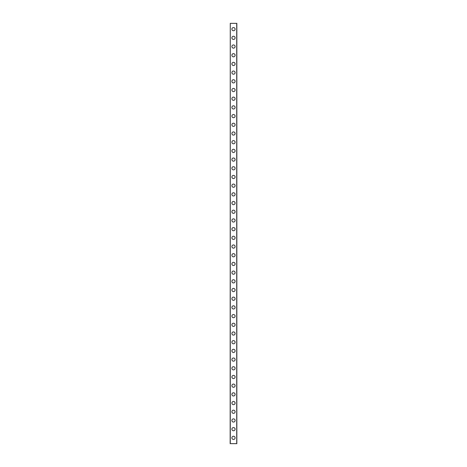 <?xml version="1.0" encoding="UTF-8"?>
<svg xmlns="http://www.w3.org/2000/svg" width="467" height="467" viewBox="0 0 467 467"><rect width="100%" height="100%" fill="white"/><g stroke="black" fill="none" stroke-linecap="round" stroke-linejoin="round"><path stroke-width="0.7" d="M231.906 437.853A1.594 1.594 0 0 1 233.5 436.26A1.594 1.594 0 0 1 235.094 437.853A1.594 1.594 0 0 1 233.5 439.447A1.594 1.594 0 0 1 231.906 437.853M231.906 429.155A1.594 1.594 0 0 1 233.5 427.562A1.594 1.594 0 0 1 235.094 429.155A1.594 1.594 0 0 1 233.5 430.749A1.594 1.594 0 0 1 231.906 429.155M231.906 420.463A1.594 1.594 0 0 1 233.5 418.864A1.594 1.594 0 0 1 235.094 420.463A1.594 1.594 0 0 1 233.5 422.057A1.594 1.594 0 0 1 231.906 420.463M231.906 411.766A1.594 1.594 0 0 1 233.5 410.172A1.594 1.594 0 0 1 235.094 411.766A1.594 1.594 0 0 1 233.5 413.359A1.594 1.594 0 0 1 231.906 411.766M231.906 403.068A1.594 1.594 0 0 1 233.5 401.474A1.594 1.594 0 0 1 235.094 403.068A1.594 1.594 0 0 1 233.5 404.661A1.594 1.594 0 0 1 231.906 403.068M231.906 394.376A1.594 1.594 0 0 1 233.5 392.782A1.594 1.594 0 0 1 235.094 394.376A1.594 1.594 0 0 1 233.5 395.969A1.594 1.594 0 0 1 231.906 394.376M231.906 385.678A1.594 1.594 0 0 1 233.5 384.084A1.594 1.594 0 0 1 235.094 385.678A1.594 1.594 0 0 1 233.5 387.271A1.594 1.594 0 0 1 231.906 385.678M231.906 376.98A1.594 1.594 0 0 1 233.5 375.386A1.594 1.594 0 0 1 235.094 376.98A1.594 1.594 0 0 1 233.5 378.574A1.594 1.594 0 0 1 231.906 376.98M231.906 368.288A1.594 1.594 0 0 1 233.5 366.694A1.594 1.594 0 0 1 235.094 368.288A1.594 1.594 0 0 1 233.5 369.882A1.594 1.594 0 0 1 231.906 368.288M231.906 359.59A1.594 1.594 0 0 1 233.5 357.996A1.594 1.594 0 0 1 235.094 359.59A1.594 1.594 0 0 1 233.5 361.184A1.594 1.594 0 0 1 231.906 359.59M231.906 350.892A1.594 1.594 0 0 1 233.5 349.298A1.594 1.594 0 0 1 235.094 350.892A1.594 1.594 0 0 1 233.5 352.486A1.594 1.594 0 0 1 231.906 350.892M231.906 342.2A1.594 1.594 0 0 1 233.5 340.606A1.594 1.594 0 0 1 235.094 342.2A1.594 1.594 0 0 1 233.5 343.794A1.594 1.594 0 0 1 231.906 342.2M231.906 333.502A1.594 1.594 0 0 1 233.5 331.909A1.594 1.594 0 0 1 235.094 333.502A1.594 1.594 0 0 1 233.5 335.096A1.594 1.594 0 0 1 231.906 333.502M231.906 324.804A1.594 1.594 0 0 1 233.5 323.211A1.594 1.594 0 0 1 235.094 324.804A1.594 1.594 0 0 1 233.5 326.398A1.594 1.594 0 0 1 231.906 324.804M231.906 316.112A1.594 1.594 0 0 1 233.5 314.519A1.594 1.594 0 0 1 235.094 316.112A1.594 1.594 0 0 1 233.5 317.706A1.594 1.594 0 0 1 231.906 316.112M231.906 307.414A1.594 1.594 0 0 1 233.5 305.821A1.594 1.594 0 0 1 235.094 307.414A1.594 1.594 0 0 1 233.5 309.008A1.594 1.594 0 0 1 231.906 307.414M231.906 298.717A1.594 1.594 0 0 1 233.5 297.123A1.594 1.594 0 0 1 235.094 298.717A1.594 1.594 0 0 1 233.5 300.316A1.594 1.594 0 0 1 231.906 298.717M231.906 290.025A1.594 1.594 0 0 1 233.5 288.431A1.594 1.594 0 0 1 235.094 290.025A1.594 1.594 0 0 1 233.5 291.618A1.594 1.594 0 0 1 231.906 290.025M231.906 281.327A1.594 1.594 0 0 1 233.5 279.733A1.594 1.594 0 0 1 235.094 281.327A1.594 1.594 0 0 1 233.5 282.92A1.594 1.594 0 0 1 231.906 281.327M231.906 272.629A1.594 1.594 0 0 1 233.5 271.035A1.594 1.594 0 0 1 235.094 272.629A1.594 1.594 0 0 1 233.5 274.228A1.594 1.594 0 0 1 231.906 272.629M231.906 263.937A1.594 1.594 0 0 1 233.5 262.343A1.594 1.594 0 0 1 235.094 263.937A1.594 1.594 0 0 1 233.5 265.53A1.594 1.594 0 0 1 231.906 263.937M231.906 255.239A1.594 1.594 0 0 1 233.5 253.645A1.594 1.594 0 0 1 235.094 255.239A1.594 1.594 0 0 1 233.5 256.832A1.594 1.594 0 0 1 231.906 255.239M231.906 246.541A1.594 1.594 0 0 1 233.5 244.947A1.594 1.594 0 0 1 235.094 246.541A1.594 1.594 0 0 1 233.5 248.14A1.594 1.594 0 0 1 231.906 246.541M231.906 237.849A1.594 1.594 0 0 1 233.5 236.255A1.594 1.594 0 0 1 235.094 237.849A1.594 1.594 0 0 1 233.5 239.443A1.594 1.594 0 0 1 231.906 237.849M231.906 229.151A1.594 1.594 0 0 1 233.5 227.557A1.594 1.594 0 0 1 235.094 229.151A1.594 1.594 0 0 1 233.5 230.745A1.594 1.594 0 0 1 231.906 229.151M231.906 220.459A1.594 1.594 0 0 1 233.5 218.86A1.594 1.594 0 0 1 235.094 220.459A1.594 1.594 0 0 1 233.5 222.053A1.594 1.594 0 0 1 231.906 220.459M231.906 211.761A1.594 1.594 0 0 1 233.5 210.168A1.594 1.594 0 0 1 235.094 211.761A1.594 1.594 0 0 1 233.5 213.355A1.594 1.594 0 0 1 231.906 211.761M231.906 203.063A1.594 1.594 0 0 1 233.5 201.47A1.594 1.594 0 0 1 235.094 203.063A1.594 1.594 0 0 1 233.5 204.657A1.594 1.594 0 0 1 231.906 203.063M231.906 194.371A1.594 1.594 0 0 1 233.5 192.772A1.594 1.594 0 0 1 235.094 194.371A1.594 1.594 0 0 1 233.5 195.965A1.594 1.594 0 0 1 231.906 194.371M231.906 185.673A1.594 1.594 0 0 1 233.5 184.08A1.594 1.594 0 0 1 235.094 185.673A1.594 1.594 0 0 1 233.5 187.267A1.594 1.594 0 0 1 231.906 185.673M231.906 176.975A1.594 1.594 0 0 1 233.5 175.382A1.594 1.594 0 0 1 235.094 176.975A1.594 1.594 0 0 1 233.5 178.569A1.594 1.594 0 0 1 231.906 176.975M231.906 168.283A1.594 1.594 0 0 1 233.5 166.684A1.594 1.594 0 0 1 235.094 168.283A1.594 1.594 0 0 1 233.5 169.877A1.594 1.594 0 0 1 231.906 168.283M231.906 159.586A1.594 1.594 0 0 1 233.5 157.992A1.594 1.594 0 0 1 235.094 159.586A1.594 1.594 0 0 1 233.5 161.179A1.594 1.594 0 0 1 231.906 159.586M231.906 150.888A1.594 1.594 0 0 1 233.5 149.294A1.594 1.594 0 0 1 235.094 150.888A1.594 1.594 0 0 1 233.5 152.481A1.594 1.594 0 0 1 231.906 150.888M231.906 142.196A1.594 1.594 0 0 1 233.5 140.602A1.594 1.594 0 0 1 235.094 142.196A1.594 1.594 0 0 1 233.5 143.789A1.594 1.594 0 0 1 231.906 142.196M231.906 133.498A1.594 1.594 0 0 1 233.5 131.904A1.594 1.594 0 0 1 235.094 133.498A1.594 1.594 0 0 1 233.5 135.091A1.594 1.594 0 0 1 231.906 133.498M231.906 124.8A1.594 1.594 0 0 1 233.5 123.206A1.594 1.594 0 0 1 235.094 124.8A1.594 1.594 0 0 1 233.5 126.394A1.594 1.594 0 0 1 231.906 124.8M231.906 116.108A1.594 1.594 0 0 1 233.5 114.514A1.594 1.594 0 0 1 235.094 116.108A1.594 1.594 0 0 1 233.5 117.702A1.594 1.594 0 0 1 231.906 116.108M231.906 107.41A1.594 1.594 0 0 1 233.5 105.816A1.594 1.594 0 0 1 235.094 107.41A1.594 1.594 0 0 1 233.5 109.004A1.594 1.594 0 0 1 231.906 107.41M231.906 98.712A1.594 1.594 0 0 1 233.5 97.118A1.594 1.594 0 0 1 235.094 98.712A1.594 1.594 0 0 1 233.5 100.306A1.594 1.594 0 0 1 231.906 98.712M231.906 90.02A1.594 1.594 0 0 1 233.5 88.426A1.594 1.594 0 0 1 235.094 90.02A1.594 1.594 0 0 1 233.5 91.614A1.594 1.594 0 0 1 231.906 90.02M231.906 81.322A1.594 1.594 0 0 1 233.5 79.729A1.594 1.594 0 0 1 235.094 81.322A1.594 1.594 0 0 1 233.5 82.916A1.594 1.594 0 0 1 231.906 81.322M231.906 72.624A1.594 1.594 0 0 1 233.5 71.031A1.594 1.594 0 0 1 235.094 72.624A1.594 1.594 0 0 1 233.5 74.218A1.594 1.594 0 0 1 231.906 72.624M231.906 63.932A1.594 1.594 0 0 1 233.5 62.339A1.594 1.594 0 0 1 235.094 63.932A1.594 1.594 0 0 1 233.5 65.526A1.594 1.594 0 0 1 231.906 63.932M231.906 55.234A1.594 1.594 0 0 1 233.5 53.641A1.594 1.594 0 0 1 235.094 55.234A1.594 1.594 0 0 1 233.5 56.828A1.594 1.594 0 0 1 231.906 55.234M231.906 46.537A1.594 1.594 0 0 1 233.5 44.943A1.594 1.594 0 0 1 235.094 46.537A1.594 1.594 0 0 1 233.5 48.136A1.594 1.594 0 0 1 231.906 46.537M231.906 37.845A1.594 1.594 0 0 1 233.5 36.251A1.594 1.594 0 0 1 235.094 37.845A1.594 1.594 0 0 1 233.5 39.438A1.594 1.594 0 0 1 231.906 37.845M231.906 29.147A1.594 1.594 0 0 1 233.5 27.553A1.594 1.594 0 0 1 235.094 29.147A1.594 1.594 0 0 1 233.5 30.74A1.594 1.594 0 0 1 231.906 29.147M230.284 23.35L230.167 443.65L236.833 443.65L236.833 23.35L230.284 23.35L230.284 443.65M236.716 23.35L236.716 443.65"/></g></svg>
